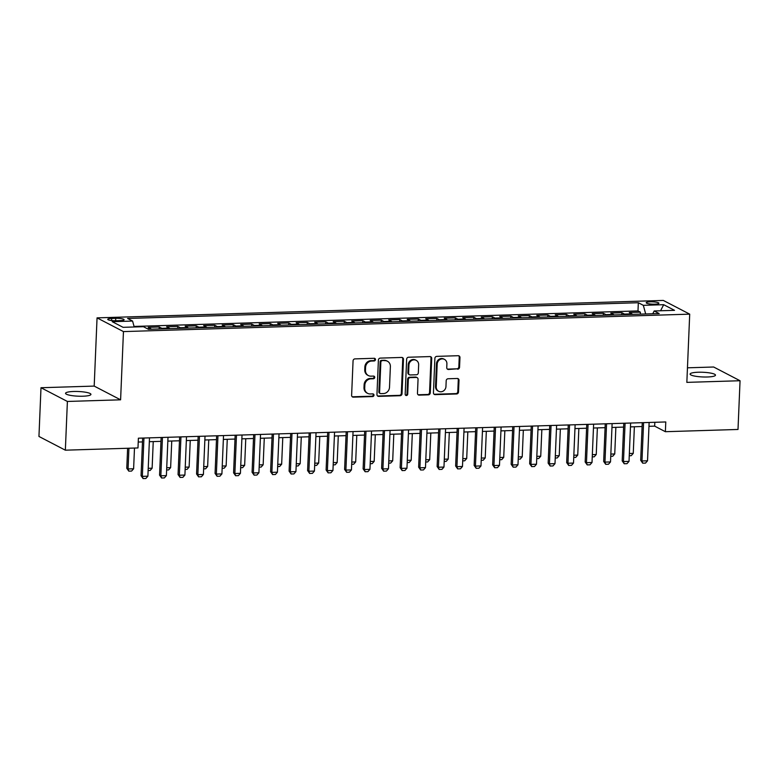 <?xml version="1.0" encoding="UTF-8"?>
<svg xmlns="http://www.w3.org/2000/svg" width="779" height="779" viewBox="0 0 779 779"><rect width="100%" height="100%" fill="white"/><g stroke="black" fill="none" stroke-linecap="round" stroke-linejoin="round"><path stroke-width="1.17" d="M375.468 359.596A1.363 1.246 117.5 0 0 374.261 358.291L354.961 358.885A1.948 1.782 117.5 0 0 353.062 360.862L351.621 395.294A1.948 1.782 117.5 0 0 353.354 397.154L372.654 396.56A1.363 1.246 117.5 0 0 373.336 394.008A1.363 1.246 117.5 0 0 372.761 393.882L370.268 393.96A6.232 5.696 117.5 0 1 367.649 393.366A6.232 5.696 117.5 0 1 364.708 388.01L364.835 385.147A6.232 5.696 117.5 0 1 370.901 378.847L373.394 378.769A1.363 1.246 117.5 0 0 374.086 376.218A1.363 1.246 117.5 0 0 373.511 376.091L371.018 376.16A6.232 5.696 117.5 0 1 368.399 375.575A6.232 5.696 117.5 0 1 365.458 370.22L365.575 367.347A6.232 5.696 117.5 0 1 371.651 361.047L374.144 360.969A1.363 1.246 117.5 0 0 375.468 359.596M368.399 375.575L367.678 375.205A6.232 5.696 117.5 0 1 364.747 369.85L364.864 366.977A6.232 5.696 117.5 0 1 370.931 360.677L373.433 360.599A1.363 1.246 117.5 0 0 374.436 358.301M352.205 396.735A1.948 1.782 117.5 0 0 352.644 396.784L371.943 396.19A1.363 1.246 117.5 0 0 372.946 393.892M367.649 393.366L366.938 392.996A6.232 5.696 117.5 0 1 363.997 387.64L364.114 384.777A6.232 5.696 117.5 0 1 370.191 378.467L372.683 378.399A1.363 1.246 117.5 0 0 373.696 376.091M698.227 372.235A12.707 2.347 2.4 0 0 690.097 374.086A12.707 2.347 2.4 0 0 707.361 376.987A12.707 2.347 2.4 0 0 715.482 375.147A12.707 2.347 2.4 0 0 698.227 372.235M73.684 391.477A12.707 2.347 2.4 0 0 65.553 393.317A12.707 2.347 2.4 0 0 82.817 396.219A12.707 2.347 2.4 0 0 90.939 394.378A12.707 2.347 2.4 0 0 73.684 391.477M650.29 301.814A6.349 1.168 2.4 0 0 646.219 302.729A6.349 1.168 2.4 0 0 654.857 304.18A6.349 1.168 2.4 0 0 658.917 303.265A6.349 1.168 2.4 0 0 650.29 301.814M457.653 369.197A1.948 1.782 117.5 0 0 459.552 367.23L459.961 357.561A1.948 1.782 117.5 0 0 458.218 355.711L436.785 356.373A1.948 1.782 117.5 0 0 434.886 358.34L433.445 392.772A1.948 1.782 117.5 0 0 435.179 394.632L456.621 393.97A1.948 1.782 117.5 0 0 458.51 392.003L459.006 380.337A1.948 1.782 117.5 0 0 457.263 378.477L448.091 378.76A1.948 1.782 117.5 0 0 446.192 380.727L445.958 386.511A5.21 4.762 117.5 0 1 438.694 391.292A5.21 4.762 117.5 0 1 436.24 386.812L437.185 364.144A5.21 4.762 117.5 0 1 444.449 359.372A5.21 4.762 117.5 0 1 446.903 363.842L446.747 367.62A1.948 1.782 117.5 0 0 448.48 369.48L456.942 368.827A1.948 1.782 117.5 0 0 458.841 366.86L459.24 357.191A1.948 1.782 117.5 0 0 458.656 355.75M686.844 382.372L740.05 380.736L738.005 429.463L665.373 431.702L665.782 421.955L138.389 438.197L137.98 447.944L65.348 450.184L67.393 401.458L120.599 399.812L123.452 331.591L689.707 314.151L686.844 382.372M403.464 359.304A1.948 1.782 117.5 0 0 401.73 357.444L380.298 358.106A1.948 1.782 117.5 0 0 378.399 360.073L376.958 394.515A1.948 1.782 117.5 0 0 378.691 396.375L400.124 395.713A1.948 1.782 117.5 0 0 402.022 393.746L403.464 359.304L402.753 358.934A1.948 1.782 117.5 0 0 402.168 357.493M408.537 357.24L429.979 356.578A1.948 1.782 117.5 0 1 431.712 358.437L430.271 392.869A1.948 1.782 117.5 0 1 428.372 394.846L419.199 395.128A1.948 1.782 117.5 0 1 417.466 393.268L418.05 379.305A1.948 1.782 117.5 0 0 416.307 377.445L410.231 377.63A1.948 1.782 117.5 0 0 408.332 379.597L407.719 394.145A1.363 1.246 117.5 0 1 405.82 395.391A1.363 1.246 117.5 0 1 405.177 394.223L406.648 359.207A1.948 1.782 117.5 0 1 408.537 357.24M640.299 314.141L640.377 312.155L629.276 312.496L631.886 313.849L624.476 314.083A7.936 2.863 88.2 0 1 625.109 314.609M621.788 314.716L621.876 312.73L610.775 313.07L613.375 314.424L605.974 314.648A7.936 2.863 88.2 0 1 606.607 315.183M603.287 315.281L603.374 313.294L592.264 313.635L594.874 314.998L587.473 315.222A7.936 2.863 88.2 0 1 588.096 315.748M584.786 315.855L584.863 313.869L573.763 314.21L576.363 315.563L568.962 315.787A7.936 2.863 88.2 0 1 569.595 316.323M566.275 316.42L566.362 314.434L555.261 314.784L557.861 316.138L550.461 316.362A7.936 2.863 88.2 0 1 551.084 316.887M547.773 316.995L547.851 315.008L536.75 315.349L539.36 316.702L531.95 316.936A7.936 2.863 88.2 0 1 532.583 317.462M529.262 317.559L529.35 315.573L518.249 315.923L520.849 317.277L513.449 317.501A7.936 2.863 88.2 0 1 514.082 318.027M510.761 318.134L510.849 316.147L499.738 316.488L502.348 317.842L494.947 318.075A7.936 2.863 88.2 0 1 495.571 318.601M492.26 318.699L492.338 316.722L481.237 317.063L483.837 318.416L476.436 318.64A7.936 2.863 88.2 0 1 477.069 319.166M473.749 319.273L473.836 317.287L462.736 317.628L465.336 318.981L457.935 319.215A7.936 2.863 88.2 0 1 458.558 319.741M455.248 319.838L455.326 317.861L444.225 318.202L446.834 319.556L439.424 319.779A7.936 2.863 88.2 0 1 440.057 320.305M436.737 320.412L436.824 318.426L425.724 318.767L428.323 320.12L420.923 320.354A7.936 2.863 88.2 0 1 421.556 320.88M418.235 320.987L418.323 319.001L407.213 319.341L409.822 320.695L402.422 320.919A7.936 2.863 88.2 0 1 403.045 321.454M399.734 321.552L399.812 319.565L388.711 319.906L391.311 321.26L383.911 321.493A7.936 2.863 88.2 0 1 384.544 322.019M381.223 322.126L381.311 320.14L370.21 320.481L372.81 321.834L365.409 322.058A7.936 2.863 88.2 0 1 366.042 322.594M362.722 322.691L362.8 320.705L351.699 321.045L354.309 322.399L346.908 322.633A7.936 2.863 88.2 0 1 347.531 323.158M344.221 323.266L344.299 321.279L333.198 321.62L335.798 322.973L328.397 323.197A7.936 2.863 88.2 0 1 329.03 323.733M325.71 323.83L325.797 321.844L314.687 322.185L317.296 323.548L309.896 323.772A7.936 2.863 88.2 0 1 310.519 324.298M307.208 324.405L307.286 322.418L296.186 322.759L298.795 324.113L291.385 324.337A7.936 2.863 88.2 0 1 292.018 324.872M288.697 324.97L288.785 322.983L277.684 323.334L280.284 324.687L272.884 324.911A7.936 2.863 88.2 0 1 273.517 325.437M270.196 325.544L270.284 323.558L259.173 323.898L261.783 325.252L254.382 325.486A7.936 2.863 88.2 0 1 255.006 326.012M251.695 326.109L251.773 324.122L240.672 324.473L243.272 325.826L235.871 326.05A7.936 2.863 88.2 0 1 236.504 326.576M233.184 326.683L233.272 324.697L222.171 325.038L224.771 326.391L217.37 326.625A7.936 2.863 88.2 0 1 217.993 327.151M214.683 327.248L214.761 325.271L203.66 325.612L206.269 326.966L198.859 327.19A7.936 2.863 88.2 0 1 199.492 327.716M196.172 327.823L196.259 325.836L185.159 326.177L187.758 327.531L180.358 327.764A7.936 2.863 88.2 0 1 180.991 328.29M177.67 328.387L177.758 326.411L166.648 326.752L169.257 328.105L161.857 328.329A7.936 2.863 88.2 0 1 162.48 328.855M159.169 328.962L159.247 326.976L148.146 327.316L150.746 328.67A7.936 2.863 88.2 0 1 151.379 329.205M116.1 320.744L120.17 320.617A6.154 1.139 2.4 0 0 124.104 319.721A6.154 1.139 2.4 0 0 115.75 318.309L111.679 318.436A6.154 1.139 2.4 0 0 107.745 319.332A6.154 1.139 2.4 0 0 116.1 320.744M123.452 331.591L97.054 317.871L663.309 300.431L689.707 314.151M640.377 312.155L637.991 310.918L638.332 302.729L127.59 318.455L132.586 321.055L134.202 326.976M638.332 302.729L643.327 305.329L663.679 304.696L674.526 310.334L654.175 310.967L659.17 313.557L148.429 329.293L143.433 326.693L123.082 327.326L112.234 321.688L132.586 321.055M159.247 326.976L161.857 328.329M177.758 326.411L180.358 327.764M196.259 325.836L198.859 327.19M214.761 325.271L217.37 326.625M233.272 324.697L235.871 326.05M251.773 324.122L254.382 325.486M270.284 323.558L272.884 324.911M288.785 322.983L291.385 324.337M307.286 322.418L309.896 323.772M325.797 321.844L328.397 323.197M344.299 321.279L346.908 322.633M362.8 320.705L365.409 322.058M381.311 320.14L383.911 321.493M399.812 319.565L402.422 320.919M418.323 319.001L420.923 320.354M436.824 318.426L439.424 319.779M455.326 317.861L457.935 319.215M473.836 317.287L476.436 318.64M492.338 316.722L494.947 318.075M510.849 316.147L513.449 317.501M529.35 315.573L531.95 316.936M547.851 315.008L550.461 316.362M566.362 314.434L568.962 315.787M584.863 313.869L587.473 315.222M603.374 313.294L605.974 314.648M621.876 312.73L624.476 314.083M637.991 310.918L134.056 326.44M120.599 399.812L94.191 386.092L40.995 387.728L67.393 401.458M40.995 387.728L38.95 436.454L65.348 450.184M740.05 380.736L713.652 367.006L687.458 367.815M94.191 386.092L97.054 317.871M648.975 426.308L654.672 426.132L665.373 431.702M138.234 442.044L142.469 441.917M149.334 441.703L160.98 441.342M167.845 441.128L179.482 440.778M186.347 440.563L197.983 440.203M204.848 439.989L216.494 439.629M223.359 439.424L234.995 439.064M241.86 438.85L253.496 438.489M260.371 438.285L272.007 437.925M278.872 437.71L290.509 437.35M297.374 437.146L309.02 436.785M315.885 436.571L327.521 436.211M334.386 436.006L346.022 435.646M352.887 435.432L364.533 435.072M371.398 434.857L383.034 434.507M389.899 434.293L401.545 433.932M408.41 433.718L420.047 433.367M426.911 433.153L438.548 432.793M445.413 432.579L457.059 432.228M463.924 432.014L475.56 431.654M482.425 431.439L494.061 431.079M500.936 430.875L512.572 430.514M519.437 430.3L531.074 429.94M537.938 429.735L549.584 429.375M556.449 429.161L568.086 428.801M574.951 428.596L586.587 428.236M593.452 428.022L605.098 427.661M611.963 427.457L623.599 427.096M630.464 426.882L642.11 426.522M654.837 422.296L654.672 426.132M169.88 328.631A7.936 2.863 -91.8 0 0 169.257 328.105M188.391 328.066A7.936 2.863 -91.8 0 0 187.758 327.531M206.893 327.492A7.936 2.863 -91.8 0 0 206.269 326.966M225.404 326.917A7.936 2.863 -91.8 0 0 224.771 326.391M243.905 326.352A7.936 2.863 -91.8 0 0 243.272 325.826M262.406 325.778A7.936 2.863 -91.8 0 0 261.783 325.252M280.917 325.213A7.936 2.863 -91.8 0 0 280.284 324.687M299.418 324.639A7.936 2.863 -91.8 0 0 298.795 324.113M317.929 324.074A7.936 2.863 -91.8 0 0 317.296 323.548M336.431 323.499A7.936 2.863 -91.8 0 0 335.798 322.973M354.932 322.934A7.936 2.863 -91.8 0 0 354.309 322.399M373.443 322.36A7.936 2.863 -91.8 0 0 372.81 321.834M391.944 321.795A7.936 2.863 -91.8 0 0 391.311 321.26M410.445 321.221A7.936 2.863 -91.8 0 0 409.822 320.695M428.956 320.656A7.936 2.863 -91.8 0 0 428.323 320.12M447.458 320.081A7.936 2.863 -91.8 0 0 446.834 319.556M465.969 319.517A7.936 2.863 -91.8 0 0 465.336 318.981M484.47 318.942A7.936 2.863 -91.8 0 0 483.837 318.416M502.971 318.368A7.936 2.863 -91.8 0 0 502.348 317.842M521.482 317.803A7.936 2.863 -91.8 0 0 520.849 317.277M539.983 317.228A7.936 2.863 -91.8 0 0 539.36 316.702M558.494 316.663A7.936 2.863 -91.8 0 0 557.861 316.138M576.996 316.089A7.936 2.863 -91.8 0 0 576.363 315.563M595.497 315.524A7.936 2.863 -91.8 0 0 594.874 314.998M614.008 314.95A7.936 2.863 -91.8 0 0 613.375 314.424M654.175 310.967L652.763 313.762M632.509 314.385A7.936 2.863 -91.8 0 0 631.886 313.849M645.684 313.976L643.327 305.329M663.679 304.696L660.573 310.763M377.542 395.956A1.948 1.782 117.5 0 0 377.981 396.005L399.413 395.343A1.948 1.782 117.5 0 0 401.312 393.376L402.753 358.934M382.187 360.726A1.363 1.246 117.5 0 0 380.853 362.108L379.587 392.334A1.363 1.246 117.5 0 0 380.804 393.629L383.434 393.551A6.232 5.696 117.5 0 0 389.51 387.251L390.376 366.588A6.232 5.696 117.5 0 0 387.436 361.232A6.232 5.696 117.5 0 0 384.816 360.648L381.467 360.356A1.363 1.246 117.5 0 0 380.142 361.729L380.853 362.108M380.23 393.502L379.519 393.132A1.363 1.246 117.5 0 1 378.876 391.964L380.142 361.729M387.436 361.232L386.725 360.862A6.232 5.696 117.5 0 0 384.105 360.278L384.816 360.648M381.467 360.356L384.105 360.278M418.05 394.71A1.948 1.782 117.5 0 0 418.489 394.758L427.661 394.476A1.948 1.782 117.5 0 0 429.55 392.499L431.001 358.067A1.948 1.782 117.5 0 0 430.417 356.626M417.125 377.63L416.414 377.26A1.948 1.782 117.5 0 0 415.596 377.075L409.511 377.26A1.948 1.782 117.5 0 0 407.612 379.227L407.008 393.775L407.719 394.145M405.499 395.138A1.363 1.246 117.5 0 0 407.008 393.775M418.654 364.806A5.21 4.762 117.5 0 0 416.2 360.336A5.21 4.762 117.5 0 0 408.936 365.108L408.605 373.092A1.948 1.782 117.5 0 0 410.338 374.952L416.424 374.767A1.948 1.782 117.5 0 0 418.323 372.8L418.654 364.806M416.2 360.336L415.489 359.966A5.21 4.762 117.5 0 0 408.225 364.738L408.936 365.108M409.52 374.767L408.809 374.397A1.948 1.782 117.5 0 1 407.884 372.722L408.225 364.738M447.331 369.061A1.948 1.782 117.5 0 0 447.769 369.11L456.942 368.827M444.449 359.372L443.738 359.002A5.21 4.762 117.5 0 0 436.474 363.774L437.185 364.144M438.694 391.292L437.973 390.922A5.21 4.762 117.5 0 1 435.519 386.442L436.474 363.774M434.03 394.223A1.948 1.782 117.5 0 0 434.468 394.262L455.9 393.599A1.948 1.782 117.5 0 0 457.799 391.633L458.286 379.967A1.948 1.782 117.5 0 0 457.701 378.516M127.62 448.266L126.782 468.276L128.068 468.939L133.618 468.773L134.485 448.052M133.618 468.773L131.593 471.071L128.817 471.149L126.782 468.276M128.934 448.227L128.068 468.939L128.817 471.149M149.5 437.856L147.893 476.193L145.858 478.491L143.083 478.569L142.343 476.358L141.057 475.696L142.635 438.071M147.893 476.193L142.343 476.358L143.949 438.032M143.083 478.569L141.057 475.696M148.224 468.315L152.129 468.198L153.239 441.586M152.129 468.198L150.094 470.497L148.127 470.555M166.725 467.751L170.63 467.634L171.75 441.011M170.63 467.634L168.605 469.932L166.628 469.99M185.227 467.176L189.131 467.059L190.251 440.437M189.131 467.059L187.106 469.357L185.139 469.416M203.738 466.611L207.642 466.494L208.753 439.872M207.642 466.494L205.607 468.792L203.64 468.851M168.001 437.292L166.394 475.618L164.369 477.916L161.594 478.004L160.844 475.794L159.559 475.122L161.136 437.496M166.394 475.618L160.844 475.794L162.451 437.457M161.594 478.004L159.559 475.122M186.502 436.717L184.905 475.054L182.87 477.352L180.095 477.43L179.345 475.219L178.06 474.557L179.637 436.931M184.905 475.054L179.345 475.219L180.952 436.892M180.095 477.43L178.06 474.557M205.013 436.152L203.407 474.479L201.381 476.777L198.596 476.865L197.856 474.654L196.571 473.983L198.148 436.357M203.407 474.479L197.856 474.654L199.463 436.318M198.596 476.865L196.571 473.983M223.515 435.578L221.908 473.914L219.882 476.212L217.107 476.29L216.358 474.08L215.072 473.418L216.65 435.792M221.908 473.914L216.358 474.08L217.964 435.753M217.107 476.29L215.072 473.418M222.239 466.037L226.144 465.92L227.264 439.298M226.144 465.92L224.118 468.218L222.151 468.276M242.026 435.003L240.419 473.34L238.384 475.638L235.609 475.726L234.868 473.515L233.583 472.843L235.161 435.218M240.419 473.34L234.868 473.515L236.475 435.179M235.609 475.726L233.583 472.843M240.75 465.472L244.655 465.345L245.765 438.733M244.655 465.345L242.62 467.653L240.653 467.712M260.527 434.439L258.92 472.765L256.895 475.063L254.12 475.151L253.37 472.941L252.084 472.269L253.662 434.653M258.92 472.765L253.37 472.941L254.976 434.604M254.12 475.151L252.084 472.269M259.251 464.897L263.156 464.781L264.276 438.158M263.156 464.781L261.131 467.079L259.154 467.137M279.028 433.864L277.421 472.201L275.396 474.499L272.621 474.586L271.871 472.366L270.586 471.704L272.163 434.078M277.421 472.201L271.871 472.366L273.478 434.039M272.621 474.586L270.586 471.704M277.752 464.333L281.657 464.206L282.777 437.594M281.657 464.206L279.632 466.504L277.665 466.572M297.539 433.299L295.932 471.626L293.897 473.924L291.122 474.012L290.382 471.801L289.097 471.129L290.674 433.513M295.932 471.626L290.382 471.801L291.989 433.465M291.122 474.012L289.097 471.129M296.263 463.758L300.168 463.641L301.278 437.019M300.168 463.641L298.133 465.939L296.166 465.998M316.04 432.725L314.434 471.061L312.408 473.359L309.633 473.447L308.883 471.227L307.598 470.565L309.175 432.939M314.434 471.061L308.883 471.227L310.49 432.9M309.633 473.447L307.598 470.565M314.765 463.193L318.669 463.067L319.789 436.454M318.669 463.067L316.644 465.365L314.667 465.433M334.551 432.16L332.945 470.487L330.909 472.785L328.134 472.872L327.384 470.662L326.109 469.99L327.686 432.374M332.945 470.487L327.384 470.662L328.991 432.326M328.134 472.872L326.109 469.99M333.266 462.619L337.18 462.502L338.29 435.88M337.18 462.502L335.145 464.8L333.178 464.859M353.053 431.585L351.446 469.922L349.42 472.22L346.645 472.308L345.895 470.088L344.61 469.425L346.188 431.8M351.446 469.922L345.895 470.088L347.502 431.761M346.645 472.308L344.61 469.425M351.777 462.054L355.682 461.928L356.792 435.315M355.682 461.928L353.656 464.226L351.68 464.294M371.554 431.021L369.947 469.348L367.922 471.646L365.147 471.733L364.397 469.523L363.111 468.851L364.689 431.225M369.947 469.348L364.397 469.523L366.003 431.186M365.147 471.733L363.111 468.851M370.278 461.48L374.183 461.363L375.303 434.74M374.183 461.363L372.158 463.661L370.191 463.719M390.065 430.446L388.458 468.783L386.423 471.081L383.648 471.168L382.908 468.948L381.622 468.286L383.2 430.66M388.458 468.783L382.908 468.948L384.514 430.621M383.648 471.168L381.622 468.286M388.789 460.915L392.694 460.788L393.804 434.176M392.694 460.788L390.659 463.086L388.692 463.145M408.566 429.881L406.959 468.208L404.934 470.506L402.159 470.594L401.409 468.383L400.124 467.712L401.701 430.086M406.959 468.208L401.409 468.383L403.016 430.047M402.159 470.594L400.124 467.712M407.29 460.34L411.195 460.223L412.315 433.601M411.195 460.223L409.17 462.522L407.193 462.58M427.077 429.307L425.47 467.643L423.435 469.941L420.66 470.019L419.91 467.809L418.635 467.147L420.202 429.521M425.47 467.643L419.91 467.809L421.517 429.482M420.66 470.019L418.635 467.147M425.792 459.766L429.696 459.649L430.816 433.036M429.696 459.649L427.671 461.947L425.704 462.005M445.578 428.742L443.972 467.069L441.946 469.367L439.161 469.455L438.421 467.244L437.136 466.572L438.713 428.947M443.972 467.069L438.421 467.244L440.028 428.908M439.161 469.455L437.136 466.572M444.303 459.201L448.207 459.084L449.317 432.462M448.207 459.084L446.172 461.382L444.205 461.441M464.08 428.168L462.473 466.504L460.447 468.802L457.672 468.88L456.922 466.67L455.637 466.008L457.215 428.382M462.473 466.504L456.922 466.67L458.529 428.343M457.672 468.88L455.637 466.008M462.804 458.627L466.709 458.51L467.828 431.887M466.709 458.51L464.683 460.808L462.716 460.866M482.591 427.603L480.984 465.93L478.949 468.228L476.173 468.315L475.433 466.105L474.148 465.433L475.726 427.807M480.984 465.93L475.433 466.105L477.04 427.768M476.173 468.315L474.148 465.433M481.315 458.062L485.22 457.945L486.33 431.323M485.22 457.945L483.184 460.243L481.218 460.301M501.092 427.028L499.485 465.365L497.46 467.663L494.684 467.741L493.935 465.53L492.649 464.868L494.227 427.243M499.485 465.365L493.935 465.53L495.541 427.204M494.684 467.741L492.649 464.868M499.816 457.487L503.721 457.37L504.841 430.748M503.721 457.37L501.695 459.668L499.719 459.727M519.593 426.454L517.986 464.79L515.961 467.088L513.186 467.176L512.436 464.966L511.151 464.294L512.728 426.668M517.986 464.79L512.436 464.966L514.043 426.629M513.186 467.176L511.151 464.294M518.317 456.922L522.222 456.796L523.342 430.183M522.222 456.796L520.197 459.104L518.23 459.162M538.104 425.889L536.497 464.216L534.462 466.524L531.687 466.602L530.947 464.391L529.662 463.719L531.239 426.103M536.497 464.216L530.947 464.391L532.554 426.064M531.687 466.602L529.662 463.719M536.828 456.348L540.733 456.231L541.843 429.609M540.733 456.231L538.698 458.529L536.731 458.588M556.605 425.315L554.999 463.651L552.973 465.949L550.198 466.037L549.448 463.817L548.163 463.154L549.74 425.529M554.999 463.651L549.448 463.817L551.055 425.49M550.198 466.037L548.163 463.154M555.33 455.783L559.234 455.657L560.354 429.044M559.234 455.657L557.209 457.955L555.242 458.023M575.116 424.75L573.51 463.077L571.474 465.375L568.699 465.462L567.959 463.252L566.674 462.58L568.251 424.964M573.51 463.077L567.959 463.252L569.566 424.915M568.699 465.462L566.674 462.58M573.841 455.209L577.745 455.092L578.855 428.469M577.745 455.092L575.71 457.39L573.743 457.448M593.617 424.175L592.011 462.512L589.985 464.81L587.21 464.897L586.46 462.677L585.175 462.015L586.753 424.389M592.011 462.512L586.46 462.677L588.067 424.351M587.21 464.897L585.175 462.015M592.342 454.644L596.247 454.517L597.366 427.905M596.247 454.517L594.221 456.815L592.244 456.883M612.119 423.61L610.512 461.937L608.487 464.235L605.711 464.323L604.962 462.113L603.676 461.441L605.254 423.825M610.512 461.937L604.962 462.113L606.568 423.776M605.711 464.323L603.676 461.441M610.843 454.069L614.748 453.953L615.868 427.33M614.748 453.953L612.722 456.251L610.755 456.309M630.63 423.036L629.023 461.372L626.988 463.671L624.213 463.758L623.473 461.538L622.187 460.876L623.765 423.25M629.023 461.372L623.473 461.538L625.079 423.211M624.213 463.758L622.187 460.876M629.354 453.505L633.259 453.378L634.369 426.765M633.259 453.378L631.224 455.676L629.257 455.744M649.131 422.471L647.524 460.798L645.499 463.096L642.724 463.184L641.974 460.973L640.689 460.301L642.266 422.676M647.524 460.798L641.974 460.973L643.581 422.637M642.724 463.184L640.689 460.301M150.746 328.67L147.435 328.777M111.592 320.549L111.679 318.436M115.643 320.753L115.75 318.309M370.931 360.677L371.651 361.047M364.864 366.977L365.575 367.347M364.747 369.85L365.458 370.22M372.683 378.399L373.394 378.769M370.191 378.467L370.901 378.847M364.114 384.777L364.835 385.147M363.997 387.64L364.708 388.01M371.943 396.19L372.654 396.56M352.644 396.784L353.354 397.154M373.433 360.599L374.144 360.969M401.312 393.376L402.022 393.746M399.413 395.343L400.124 395.713M377.981 396.005L378.691 396.375M378.876 391.964L379.587 392.334M431.001 358.067L431.712 358.437M429.55 392.499L430.271 392.869M427.661 394.476L428.372 394.846M418.489 394.758L419.199 395.128M415.596 377.075L416.307 377.445M409.511 377.26L410.231 377.63M407.612 379.227L408.332 379.597M407.884 372.722L408.605 373.092M447.769 369.11L448.48 369.48M435.519 386.442L436.24 386.812M458.286 379.967L459.006 380.337M457.799 391.633L458.51 392.003M455.9 393.599L456.621 393.97M434.468 394.262L435.179 394.632M459.24 357.191L459.961 357.561M458.841 366.86L459.552 367.23"/></g></svg>
